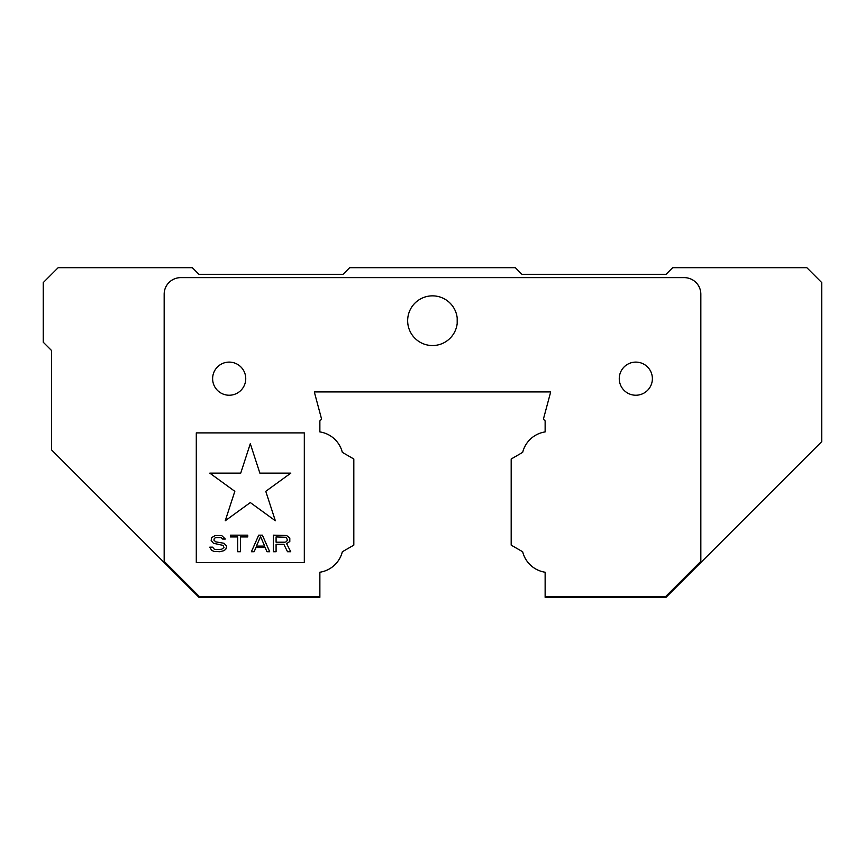 <?xml version="1.0" encoding="UTF-8"?>
<svg xmlns="http://www.w3.org/2000/svg" width="865" height="865" viewBox="0 0 865 865"><rect width="100%" height="100%" fill="white"/><g stroke="black" fill="none" stroke-linecap="round" stroke-linejoin="round"><path stroke-width="1.3" d="M260.549 536.57L264.658 546.085L256.429 546.085L260.549 536.57M284.78 542.204L276.086 542.204L276.086 536.916L286.153 537.273L287.515 540.095L286.153 541.858L284.78 542.204M259.868 473.133L250.299 443.691L240.73 473.133L209.795 473.133L234.826 491.32L225.257 520.762L250.299 502.565L275.34 520.762L265.771 491.32L290.813 473.133L259.868 473.133M221.224 537.63L222.597 539.036L225.333 539.036L221.678 535.511L215.277 535.511L211.622 537.63L211.168 540.441L213.45 543.263L223.051 545.383L223.97 547.491L221.678 549.253L216.196 549.61L214.369 549.253L212.531 547.145L209.795 547.145L211.622 550.313L213.904 551.373L219.851 551.719L223.97 550.67L225.797 549.253L226.706 546.085L223.97 543.263L215.731 541.858L213.904 540.095L214.369 538.333L215.731 537.63L221.224 537.63M240.427 536.916L247.747 536.916L247.747 535.165L230.371 535.165L230.371 536.916L237.68 536.916L237.68 551.719L240.427 551.719L240.427 536.916M266.95 551.719L269.685 551.719L262.376 535.165L258.711 535.165L251.401 551.719L254.148 551.719L255.975 547.491L265.112 547.491L266.95 551.719M273.351 551.719L276.086 551.719L276.086 544.323L283.861 544.323L287.515 551.719L290.726 551.719L286.607 543.62L289.807 541.501L289.807 537.976L286.607 535.511L273.351 535.165L273.351 551.719M319.866 596.482L319.866 597.315L198.95 597.315L51.532 449.897L51.532 350.509L43.25 342.226L43.25 282.596L58.16 267.685L192.322 267.685L198.95 274.313L343.059 274.313L349.676 267.685L515.324 267.685L521.941 274.313L666.05 274.313L672.678 267.685L806.84 267.685L821.75 282.596L821.75 441.615L666.05 597.315L545.134 597.315L545.134 596.482L665.704 596.482L700.834 561.353L700.834 294.197A16.565 16.565 0 0 0 684.269 277.633L180.731 277.633A16.565 16.565 0 0 0 164.166 294.197L164.166 561.353L199.296 596.482L319.866 596.482L319.866 572.23A27.334 27.334 0 0 0 342.324 551.773L353.817 545.134L353.817 459.001L342.324 452.363A27.334 27.334 0 0 0 319.866 431.916L319.866 420.909L321.607 419.168L314.309 391.921L550.691 391.921L543.393 419.168L545.134 420.909L545.134 431.916A27.334 27.334 0 0 0 522.676 452.363L511.183 459.001L511.183 545.134L522.676 551.773A27.334 27.334 0 0 0 545.134 572.23L545.134 596.482M457.196 323.402L457.196 317.985M652.383 378.665A16.565 16.565 0 0 1 627.536 393.013A16.565 16.565 0 0 1 627.536 364.327A16.565 16.565 0 0 1 652.383 378.665M245.746 378.665A16.565 16.565 0 0 1 220.899 393.013A16.565 16.565 0 0 1 220.899 364.327A16.565 16.565 0 0 1 245.746 378.665M196.29 432.889L304.318 432.889L304.318 562.531L196.29 562.531L196.29 432.889M457.347 320.699A24.847 24.847 0 0 1 420.076 342.216A24.847 24.847 0 0 1 420.076 299.182A24.847 24.847 0 0 1 457.347 320.699"/></g></svg>
